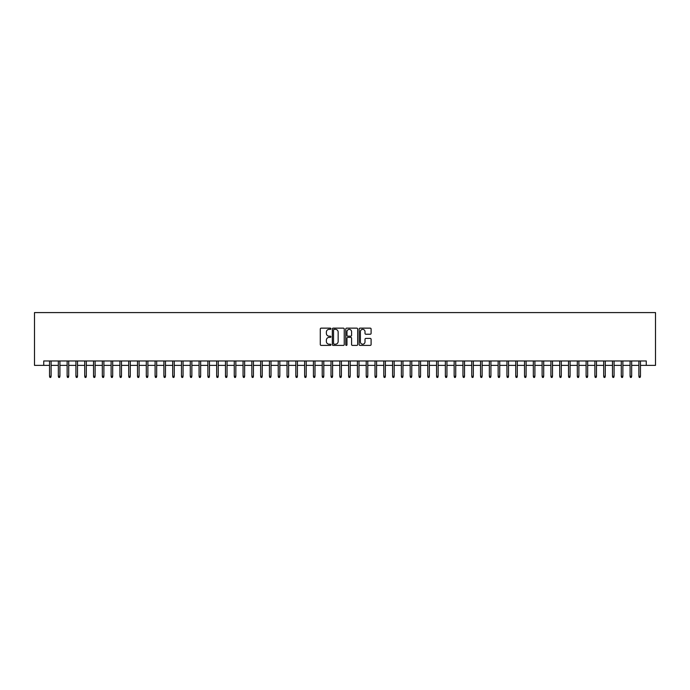 <?xml version="1.0" encoding="UTF-8"?>
<svg xmlns="http://www.w3.org/2000/svg" width="690" height="690" viewBox="0 0 690 690"><rect width="100%" height="100%" fill="white"/><g stroke="black" fill="none" stroke-linecap="round" stroke-linejoin="round"><path stroke-width="1.03" d="M330.924 328.742A0.604 0.604 0 0 0 330.32 328.138L321.152 328.138A0.863 0.863 0 0 0 320.289 329.009L320.289 344.543A0.863 0.863 0 0 0 321.152 345.405L330.32 345.405A0.604 0.604 0 0 0 330.924 344.802A0.604 0.604 0 0 0 330.32 344.198L329.139 344.198A2.76 2.76 0 0 1 326.37 341.438L326.37 340.144A2.76 2.76 0 0 1 329.139 337.384L330.32 337.384A0.604 0.604 0 0 0 330.924 336.772A0.604 0.604 0 0 0 330.32 336.168L329.139 336.168A2.76 2.76 0 0 1 326.37 333.408L326.37 332.114A2.76 2.76 0 0 1 329.139 329.354L330.32 329.354A0.604 0.604 0 0 0 330.924 328.742M370.237 334.227A0.863 0.863 0 0 0 371.099 333.365L371.099 329.009A0.863 0.863 0 0 0 370.237 328.138L360.042 328.138A0.863 0.863 0 0 0 359.18 329.009L359.18 344.543A0.863 0.863 0 0 0 360.042 345.405L370.237 345.405A0.863 0.863 0 0 0 371.099 344.543L371.099 339.282A0.863 0.863 0 0 0 370.237 338.419L365.873 338.419A0.863 0.863 0 0 0 365.01 339.282L365.01 341.895A2.312 2.312 0 0 1 362.699 344.198A2.312 2.312 0 0 1 360.387 341.895L360.387 331.657A2.312 2.312 0 0 1 362.699 329.354A2.312 2.312 0 0 1 365.01 331.657L365.01 333.365A0.863 0.863 0 0 0 365.873 334.227L370.237 334.227M43.737 365.364L43.737 360.965L646.263 360.965L646.263 365.364L655.5 365.364L655.5 312.587L34.5 312.587L34.5 365.364L49.542 365.364M344.241 329.009A0.863 0.863 0 0 0 343.379 328.138L333.192 328.138A0.863 0.863 0 0 0 332.33 329.009L332.33 344.543A0.863 0.863 0 0 0 333.192 345.405L343.379 345.405A0.863 0.863 0 0 0 344.241 344.543L344.241 329.009M346.622 328.138L356.808 328.138A0.863 0.863 0 0 1 357.67 329.009L357.67 344.543A0.863 0.863 0 0 1 356.808 345.405L352.443 345.405A0.863 0.863 0 0 1 351.581 344.543L351.581 338.247A0.863 0.863 0 0 0 350.718 337.384L347.829 337.384A0.863 0.863 0 0 0 346.966 338.247L346.966 344.802A0.604 0.604 0 0 1 346.363 345.405A0.604 0.604 0 0 1 345.759 344.802L345.759 329.009A0.863 0.863 0 0 1 346.622 328.138M51.12 365.364L58.34 365.364M59.918 365.364L67.137 365.364M68.715 365.364L75.926 365.364M77.513 365.364L84.723 365.364M86.31 365.364L93.521 365.364M95.108 365.364L102.318 365.364M103.897 365.364L111.116 365.364M112.694 365.364L119.913 365.364M121.492 365.364L128.702 365.364M130.289 365.364L137.5 365.364M139.087 365.364L146.297 365.364M147.884 365.364L155.095 365.364M156.673 365.364L163.892 365.364M165.471 365.364L172.69 365.364M174.268 365.364L181.479 365.364M183.066 365.364L190.276 365.364M191.863 365.364L199.074 365.364M200.661 365.364L207.871 365.364M209.45 365.364L216.669 365.364M218.247 365.364L225.466 365.364M227.045 365.364L234.255 365.364M235.842 365.364L243.053 365.364M244.639 365.364L251.85 365.364M253.437 365.364L260.647 365.364M262.226 365.364L269.445 365.364M271.023 365.364L278.234 365.364M279.821 365.364L287.031 365.364M288.618 365.364L295.829 365.364M297.416 365.364L304.626 365.364M306.213 365.364L313.424 365.364M315.002 365.364L322.221 365.364M323.8 365.364L331.01 365.364M332.597 365.364L339.808 365.364M341.395 365.364L348.605 365.364M350.192 365.364L357.403 365.364M358.99 365.364L366.2 365.364M367.779 365.364L374.998 365.364M376.576 365.364L383.787 365.364M385.374 365.364L392.584 365.364M394.171 365.364L401.382 365.364M402.969 365.364L410.179 365.364M411.766 365.364L418.977 365.364M420.555 365.364L427.774 365.364M429.353 365.364L436.563 365.364M438.15 365.364L445.361 365.364M446.948 365.364L454.158 365.364M455.745 365.364L462.956 365.364M464.534 365.364L471.753 365.364M473.331 365.364L480.55 365.364M482.129 365.364L489.339 365.364M490.926 365.364L498.137 365.364M499.724 365.364L506.934 365.364M508.521 365.364L515.732 365.364M517.31 365.364L524.529 365.364M526.108 365.364L533.327 365.364M534.905 365.364L542.116 365.364M543.703 365.364L550.913 365.364M552.5 365.364L559.711 365.364M561.298 365.364L568.508 365.364M570.087 365.364L577.306 365.364M578.884 365.364L586.103 365.364M587.682 365.364L594.892 365.364M596.479 365.364L603.69 365.364M605.277 365.364L612.487 365.364M614.074 365.364L621.285 365.364M622.863 365.364L630.082 365.364M631.661 365.364L638.88 365.364M640.458 365.364L646.263 365.364M334.141 329.354A0.604 0.604 0 0 0 333.537 329.958L333.537 343.594A0.604 0.604 0 0 0 334.141 344.198L335.392 344.198A2.76 2.76 0 0 0 338.16 341.438L338.16 332.114A2.76 2.76 0 0 0 335.392 329.354L334.141 329.354M351.581 331.7A2.312 2.312 0 0 0 349.278 329.397A2.312 2.312 0 0 0 346.966 331.7L346.966 335.305A0.863 0.863 0 0 0 347.829 336.168L350.718 336.168A0.863 0.863 0 0 0 351.581 335.305L351.581 331.7M49.542 376.266L49.896 377.413L50.775 377.413L51.12 376.266L49.542 376.266L49.542 360.965M51.12 376.266L51.12 360.965M58.34 376.266L58.693 377.413L59.573 377.413L59.918 376.266L58.34 376.266L58.34 360.965M59.918 376.266L59.918 360.965M67.137 376.266L67.482 377.413L68.362 377.413L68.715 376.266L67.137 376.266L67.137 360.965M68.715 376.266L68.715 360.965M75.926 376.266L76.279 377.413L77.159 377.413L77.513 376.266L75.926 376.266L75.926 360.965M77.513 376.266L77.513 360.965M84.723 376.266L85.077 377.413L85.957 377.413L86.31 376.266L84.723 376.266L84.723 360.965M86.31 376.266L86.31 360.965M93.521 376.266L93.875 377.413L94.754 377.413L95.108 376.266L93.521 376.266L93.521 360.965M95.108 376.266L95.108 360.965M102.318 376.266L102.672 377.413L103.552 377.413L103.897 376.266L102.318 376.266L102.318 360.965M103.897 376.266L103.897 360.965M111.116 376.266L111.47 377.413L112.341 377.413L112.694 376.266L111.116 376.266L111.116 360.965M112.694 376.266L112.694 360.965M119.913 376.266L120.258 377.413L121.138 377.413L121.492 376.266L119.913 376.266L119.913 360.965M121.492 376.266L121.492 360.965M128.702 376.266L129.056 377.413L129.936 377.413L130.289 376.266L128.702 376.266L128.702 360.965M130.289 376.266L130.289 360.965M137.5 376.266L137.853 377.413L138.733 377.413L139.087 376.266L137.5 376.266L137.5 360.965M139.087 376.266L139.087 360.965M146.297 376.266L146.651 377.413L147.531 377.413L147.884 376.266L146.297 376.266L146.297 360.965M147.884 376.266L147.884 360.965M155.095 376.266L155.448 377.413L156.328 377.413L156.673 376.266L155.095 376.266L155.095 360.965M156.673 376.266L156.673 360.965M163.892 376.266L164.237 377.413L165.117 377.413L165.471 376.266L163.892 376.266L163.892 360.965M165.471 376.266L165.471 360.965M172.69 376.266L173.035 377.413L173.915 377.413L174.268 376.266L172.69 376.266L172.69 360.965M174.268 376.266L174.268 360.965M181.479 376.266L181.832 377.413L182.712 377.413L183.066 376.266L181.479 376.266L181.479 360.965M183.066 376.266L183.066 360.965M190.276 376.266L190.63 377.413L191.51 377.413L191.863 376.266L190.276 376.266L190.276 360.965M191.863 376.266L191.863 360.965M199.074 376.266L199.427 377.413L200.307 377.413L200.661 376.266L199.074 376.266L199.074 360.965M200.661 376.266L200.661 360.965M207.871 376.266L208.225 377.413L209.105 377.413L209.45 376.266L207.871 376.266L207.871 360.965M209.45 376.266L209.45 360.965M216.669 376.266L217.014 377.413L217.893 377.413L218.247 376.266L216.669 376.266L216.669 360.965M218.247 376.266L218.247 360.965M225.466 376.266L225.811 377.413L226.691 377.413L227.045 376.266L225.466 376.266L225.466 360.965M227.045 376.266L227.045 360.965M234.255 376.266L234.609 377.413L235.488 377.413L235.842 376.266L234.255 376.266L234.255 360.965M235.842 376.266L235.842 360.965M243.053 376.266L243.406 377.413L244.286 377.413L244.639 376.266L243.053 376.266L243.053 360.965M244.639 376.266L244.639 360.965M251.85 376.266L252.204 377.413L253.083 377.413L253.437 376.266L251.85 376.266L251.85 360.965M253.437 376.266L253.437 360.965M260.647 376.266L261.001 377.413L261.881 377.413L262.226 376.266L260.647 376.266L260.647 360.965M262.226 376.266L262.226 360.965M269.445 376.266L269.79 377.413L270.67 377.413L271.023 376.266L269.445 376.266L269.445 360.965M271.023 376.266L271.023 360.965M278.234 376.266L278.588 377.413L279.467 377.413L279.821 376.266L278.234 376.266L278.234 360.965M279.821 376.266L279.821 360.965M287.031 376.266L287.385 377.413L288.265 377.413L288.618 376.266L287.031 376.266L287.031 360.965M288.618 376.266L288.618 360.965M295.829 376.266L296.183 377.413L297.062 377.413L297.416 376.266L295.829 376.266L295.829 360.965M297.416 376.266L297.416 360.965M304.626 376.266L304.98 377.413L305.86 377.413L306.213 376.266L304.626 376.266L304.626 360.965M306.213 376.266L306.213 360.965M313.424 376.266L313.778 377.413L314.657 377.413L315.002 376.266L313.424 376.266L313.424 360.965M315.002 376.266L315.002 360.965M322.221 376.266L322.566 377.413L323.446 377.413L323.8 376.266L322.221 376.266L322.221 360.965M323.8 376.266L323.8 360.965M331.01 376.266L331.364 377.413L332.244 377.413L332.597 376.266L331.01 376.266L331.01 360.965M332.597 376.266L332.597 360.965M339.808 376.266L340.161 377.413L341.041 377.413L341.395 376.266L339.808 376.266L339.808 360.965M341.395 376.266L341.395 360.965M348.605 376.266L348.959 377.413L349.839 377.413L350.192 376.266L348.605 376.266L348.605 360.965M350.192 376.266L350.192 360.965M357.403 376.266L357.756 377.413L358.636 377.413L358.99 376.266L357.403 376.266L357.403 360.965M358.99 376.266L358.99 360.965M366.2 376.266L366.554 377.413L367.434 377.413L367.779 376.266L366.2 376.266L366.2 360.965M367.779 376.266L367.779 360.965M374.998 376.266L375.343 377.413L376.223 377.413L376.576 376.266L374.998 376.266L374.998 360.965M376.576 376.266L376.576 360.965M383.787 376.266L384.14 377.413L385.02 377.413L385.374 376.266L383.787 376.266L383.787 360.965M385.374 376.266L385.374 360.965M392.584 376.266L392.938 377.413L393.818 377.413L394.171 376.266L392.584 376.266L392.584 360.965M394.171 376.266L394.171 360.965M401.382 376.266L401.735 377.413L402.615 377.413L402.969 376.266L401.382 376.266L401.382 360.965M402.969 376.266L402.969 360.965M410.179 376.266L410.533 377.413L411.413 377.413L411.766 376.266L410.179 376.266L410.179 360.965M411.766 376.266L411.766 360.965M418.977 376.266L419.33 377.413L420.21 377.413L420.555 376.266L418.977 376.266L418.977 360.965M420.555 376.266L420.555 360.965M427.774 376.266L428.119 377.413L428.999 377.413L429.353 376.266L427.774 376.266L427.774 360.965M429.353 376.266L429.353 360.965M436.563 376.266L436.917 377.413L437.796 377.413L438.15 376.266L436.563 376.266L436.563 360.965M438.15 376.266L438.15 360.965M445.361 376.266L445.714 377.413L446.594 377.413L446.948 376.266L445.361 376.266L445.361 360.965M446.948 376.266L446.948 360.965M454.158 376.266L454.512 377.413L455.391 377.413L455.745 376.266L454.158 376.266L454.158 360.965M455.745 376.266L455.745 360.965M462.956 376.266L463.309 377.413L464.189 377.413L464.534 376.266L462.956 376.266L462.956 360.965M464.534 376.266L464.534 360.965M471.753 376.266L472.107 377.413L472.986 377.413L473.331 376.266L471.753 376.266L471.753 360.965M473.331 376.266L473.331 360.965M480.55 376.266L480.895 377.413L481.775 377.413L482.129 376.266L480.55 376.266L480.55 360.965M482.129 376.266L482.129 360.965M489.339 376.266L489.693 377.413L490.573 377.413L490.926 376.266L489.339 376.266L489.339 360.965M490.926 376.266L490.926 360.965M498.137 376.266L498.491 377.413L499.37 377.413L499.724 376.266L498.137 376.266L498.137 360.965M499.724 376.266L499.724 360.965M506.934 376.266L507.288 377.413L508.168 377.413L508.521 376.266L506.934 376.266L506.934 360.965M508.521 376.266L508.521 360.965M515.732 376.266L516.086 377.413L516.965 377.413L517.31 376.266L515.732 376.266L515.732 360.965M517.31 376.266L517.31 360.965M524.529 376.266L524.883 377.413L525.763 377.413L526.108 376.266L524.529 376.266L524.529 360.965M526.108 376.266L526.108 360.965M533.327 376.266L533.672 377.413L534.552 377.413L534.905 376.266L533.327 376.266L533.327 360.965M534.905 376.266L534.905 360.965M542.116 376.266L542.469 377.413L543.349 377.413L543.703 376.266L542.116 376.266L542.116 360.965M543.703 376.266L543.703 360.965M550.913 376.266L551.267 377.413L552.147 377.413L552.5 376.266L550.913 376.266L550.913 360.965M552.5 376.266L552.5 360.965M559.711 376.266L560.064 377.413L560.944 377.413L561.298 376.266L559.711 376.266L559.711 360.965M561.298 376.266L561.298 360.965M568.508 376.266L568.862 377.413L569.742 377.413L570.087 376.266L568.508 376.266L568.508 360.965M570.087 376.266L570.087 360.965M577.306 376.266L577.659 377.413L578.531 377.413L578.884 376.266L577.306 376.266L577.306 360.965M578.884 376.266L578.884 360.965M586.103 376.266L586.448 377.413L587.328 377.413L587.682 376.266L586.103 376.266L586.103 360.965M587.682 376.266L587.682 360.965M594.892 376.266L595.246 377.413L596.125 377.413L596.479 376.266L594.892 376.266L594.892 360.965M596.479 376.266L596.479 360.965M603.69 376.266L604.043 377.413L604.923 377.413L605.277 376.266L603.69 376.266L603.69 360.965M605.277 376.266L605.277 360.965M612.487 376.266L612.841 377.413L613.721 377.413L614.074 376.266L612.487 376.266L612.487 360.965M614.074 376.266L614.074 360.965M621.285 376.266L621.638 377.413L622.518 377.413L622.863 376.266L621.285 376.266L621.285 360.965M622.863 376.266L622.863 360.965M630.082 376.266L630.427 377.413L631.307 377.413L631.661 376.266L630.082 376.266L630.082 360.965M631.661 376.266L631.661 360.965M638.88 376.266L639.225 377.413L640.104 377.413L640.458 376.266L638.88 376.266L638.88 360.965M640.458 376.266L640.458 360.965"/></g></svg>
